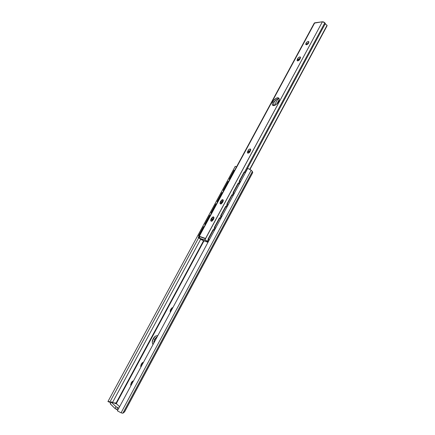 <?xml version="1.0" encoding="UTF-8"?>
<svg xmlns="http://www.w3.org/2000/svg" width="435" height="435" viewBox="0 0 435 435"><rect width="100%" height="100%" fill="white"/><g stroke="black" fill="none" stroke-linecap="round" stroke-linejoin="round"><path stroke-width="0.65" d="M154.697 339.414L155.773 337.837L157.318 336.56L154.697 339.414L153.272 338.724C154.126 336.826 155.545 335.787 157.535 335.619L155.605 336.032L153.272 338.724L154.697 339.414L153.664 343.362L153.952 341.225M124.823 411.466L122.844 413.239L121.071 412.815L117.39 410.841L121.071 412.815L251.18 170.232L247.754 168.334L117.39 410.841L247.754 168.334L251.18 170.232L121.071 412.815L122.844 413.239L252.392 171.477L251.18 170.232L252.392 171.477L122.844 413.239L124.459 411.988L252.74 172.483L252.392 171.477L252.74 172.483L124.905 411.287M107.923 401.57L235.275 166.295L107.923 401.57L110.033 401.733L198.599 237.94L110.033 401.733L107.923 401.57L235.264 166.311M110.169 403.647L115.063 408.557L117.852 409.982L116.727 409.542L117.695 407.742L118.815 408.188L116.031 406.758L115.063 408.557L116.727 409.542L117.695 407.742L116.031 406.758L111.24 402.114L110.283 403.876L115.063 408.557L116.031 406.758L111.115 401.896L116.749 403.99L119.598 406.73L116.749 403.99L111.779 402.011L111.17 401.864L110.283 403.876L111.104 401.913M252.735 172.635L124.818 411.472M236.477 166.92L235.275 166.295L236.477 166.92M109.843 402.081L110.697 402.669L109.979 402.375L110.011 401.733M200.714 239.158L112.6 402.337L200.714 239.158M116.107 403.093L114.927 402.875L116.488 403.501L114.16 402.962L116.069 403.076L203.58 240.718L116.069 403.076L116.526 403.903L116.433 403.359L203.977 240.898L116.433 403.359M130.886 385.731L130.652 384.687L131.539 382.3L132.572 381.12L133.425 381.011L131.539 382.3L132.512 382.713L131.539 382.3L131.142 383.045L132.109 383.458L131.142 383.045L130.886 385.725M140.918 367.069L140.668 366.069L141.538 363.714L142.566 362.534L143.43 362.398L141.538 363.714L142.49 364.144L141.538 363.714L141.141 364.454L142.093 364.883L141.141 364.454L140.918 367.069M152.989 344.618L152.234 342.307L153.272 338.724C152.071 340.627 151.978 342.59 152.989 344.618M170.438 312.161L170.139 311.264L170.569 309.736L171.983 307.833L172.874 307.621L170.955 309.019L171.868 309.497L170.955 309.019L170.569 309.736L171.482 310.215L170.569 309.736L170.438 312.156M279.139 98.62C276.6 99.147 274.849 100.436 273.892 102.486L272.886 101.632C274.115 99.185 276.029 97.957 278.623 97.946C279.449 99.082 279.422 100.344 278.541 101.719L279.216 98.903L278.753 98.038L277.829 97.728L276.584 98.022L273.909 100.132L272.886 101.632L272.283 103.138L272.201 104.427L272.647 105.303L273.561 105.629L274.806 105.357L276.192 104.514L278.541 101.719C277.312 104.172 275.399 105.406 272.81 105.422C271.973 104.275 272 103.013 272.886 101.632L273.892 102.486L276.214 99.724L278.835 98.593M308.834 42.434L306.963 44.158L306.012 43.244C306.604 42.113 307.491 41.542 308.676 41.542L308.611 42.989L308.866 41.836L308.208 41.439L307.028 42.026L306.012 43.244L305.751 44.392L306.403 44.794L307.583 44.212L308.611 42.989C308.013 44.12 307.126 44.691 305.946 44.696L306.012 43.244L306.963 44.158L307.98 42.94M206.538 240.876L204.88 239.902L207.375 241.175L208.36 239.337L207.375 241.175L208.245 241.827L209.056 239.799L208.055 241.664L204.88 239.902L205.407 238.407L199.54 236.352L198.561 237.657L314.744 22.816L322.406 21.766L204.88 239.902L206.538 240.876M200.024 238.608L203.15 240.626L200.024 238.608M211.932 221.121L213.726 217.794L211.932 221.121M221.252 203.846L222.992 200.622L221.252 203.846M248.706 152.962L250.277 150.059L248.706 152.962M274.3 105.531L277.965 98.74L274.3 105.531M298.551 60.585L299.824 58.23L298.551 60.585M307.257 44.452L308.138 42.815L307.257 44.452M205.092 239.304L205.282 238.641L199.415 236.58L199.741 238.331L203.705 240.8L207.979 242.328L203.705 240.8L199.741 238.331L199.252 237.575L199.54 236.352L198.561 237.657L199.703 238.369L198.246 237.608L202.096 240.082L198.24 237.613L198.561 237.657L314.744 22.816L314.249 23.126L322.406 21.766L205.086 239.31M213.465 229.849L214.672 227.603L213.465 229.849M219.757 218.152L220.947 215.934L219.757 218.152M226.01 206.527L227.184 204.341L226.01 206.527M232.219 194.978L233.383 192.819L232.219 194.978M238.396 183.499L239.544 181.368L238.396 183.499M244.53 172.091L324.847 22.778L322.406 21.766L323.645 21.989L324.847 22.778L244.53 172.091M199.741 238.331L205.603 240.414L208.153 242.001L205.358 240.196L199.741 238.331M327.049 25.839L249.967 169.433L327.049 25.839M249.744 169.302L327.076 25.257L249.744 169.302M325.788 24.42L324.847 22.778L325.309 23.577L245.177 172.613L325.309 23.577L325.788 24.42L327.076 25.257L325.788 24.42M214.156 230.316L215.352 228.087L214.156 230.316M220.436 218.631L221.622 216.429L220.436 218.631M226.678 207.022L227.848 204.847L226.678 207.022M232.888 195.478L234.035 193.336L232.888 195.478M239.049 184.01L240.191 181.895L239.049 184.01M213.65 219.028L214.025 217.625L213.531 216.853L212.454 217.157L211.051 219.055L210.67 220.458L211.16 221.236L212.242 220.936L213.65 219.028L213.275 219.724L211.084 221.208L211.051 219.055L212.171 219.789L212.546 219.099L211.426 218.365L213.618 216.886L213.65 219.028M223.34 200.448L221.442 202.618L220.338 201.867L219.969 203.243L220.474 203.982L221.567 203.651L222.97 201.748L223.334 200.372L222.823 199.638L221.73 199.975L220.338 201.867L220.703 201.182L222.948 199.681L222.97 201.748L222.595 202.438L220.36 203.939L220.338 201.867L221.442 202.618L222.834 200.725M250.75 149.814L248.738 152.043L247.684 151.239L247.346 152.538L247.901 153.169L249.027 152.756L250.054 151.538L250.745 149.564L250.185 148.939L249.065 149.363L248.042 150.57C248.537 149.548 249.331 149.031 250.424 149.015L250.054 151.538C249.559 152.56 248.766 153.076 247.673 153.093L247.684 151.239L248.738 152.043L250.12 150.167M300.493 57.866L298.649 59.568L297.676 58.671C298.258 57.55 299.133 56.99 300.302 56.99L300.248 58.491L300.514 57.317L299.873 56.893L298.698 57.453L297.676 58.671L297.067 60.47L297.703 60.905L298.878 60.351L299.905 59.122C299.323 60.242 298.448 60.802 297.279 60.808L297.339 59.301L298.307 60.199L299.666 58.35M276.829 103.96L279.248 99.463L276.829 103.96M273.213 105.281L273.892 102.486L273.294 105.607M306.963 44.163L306.735 44.713M298.307 60.199L297.339 59.301L297.676 58.671L298.649 59.568L298.057 60.829M249.097 151.38L248.042 150.57L249.097 151.38M248.738 152.043L248.401 153.104M221.812 201.932L220.703 201.182L221.812 201.932M221.442 202.618L221.072 203.923M214.025 217.641L212.546 219.099L211.796 221.181M212.171 219.789L211.051 219.055L211.426 218.365L212.546 219.099M214.357 230.458L213.427 229.821L208.365 239.234L209.306 239.854L208.365 239.234L213.427 229.821L213.074 229.707L208.017 239.114L213.074 229.707L214.357 230.458M209.262 239.935L208.017 239.114L209.262 239.935M214.689 227.478L215.619 228.114L214.689 227.478L219.718 218.125L214.689 227.478L214.335 227.364L219.36 218.022L214.335 227.364L215.586 228.174L214.689 227.478M220.637 218.772L219.36 218.022L220.637 218.772M215.553 228.234L214.335 227.364L215.553 228.234M220.975 215.798L221.888 216.445L220.975 215.798L225.972 206.5L220.975 215.798L220.616 215.695L225.613 206.407L220.616 215.695L221.85 216.516L220.975 215.798M226.88 207.163L225.613 206.407L226.88 207.163M221.817 216.581L220.616 215.695L221.817 216.581M227.217 204.184L228.125 204.852L227.217 204.184L232.187 194.951L227.217 204.184L226.858 204.097L231.822 194.869L226.858 204.097L228.081 204.928L227.217 204.184M233.078 195.63L231.822 194.869L233.078 195.63M228.043 204.999L226.858 204.097L228.043 204.999M233.421 192.651L234.318 193.33L233.421 192.651L238.358 183.472L233.421 192.651L233.057 192.569L237.988 183.396L233.057 192.569L234.269 193.417L233.421 192.651M239.245 184.163L237.988 183.396L239.245 184.163M234.226 193.493L233.057 192.569L234.231 193.493M204.058 226.852L199.094 236.036L203.863 226.733L203.526 226.624L198.561 235.803L203.526 226.624L204.058 226.852M205.26 224.634L204.765 224.335L209.703 215.211L204.765 224.335L205.102 224.444L210.04 215.309L209.703 215.211L210.04 215.309L205.298 224.563L204.765 224.335L205.26 224.634M211.421 213.242L210.931 212.938L215.836 203.868L210.931 212.938L211.274 213.036L216.184 203.955L215.836 203.868L216.184 203.955L211.464 213.161L210.931 212.938L211.421 213.242M217.549 201.916L217.06 201.606L221.937 192.596L217.06 201.606L217.408 201.693L222.285 192.678L221.937 192.596L222.285 192.678L217.598 201.824L217.06 201.606L217.549 201.916M223.633 190.66L223.15 190.351L228 181.39L223.15 190.351L223.503 190.427L228.353 181.46L228 181.39L228.353 181.46L223.688 190.557L223.15 190.351L223.633 190.66M240.376 182.058L239.223 181.112L244.122 171.999L239.223 181.112L240.473 181.879L239.593 181.183L244.497 172.064L239.593 181.183L239.223 181.112L240.376 182.058M245.367 172.771L244.122 171.999L245.367 172.771M199.056 236.102L198.561 235.803L199.056 236.102M229.56 179.225L229.207 179.16L229.685 179.476L229.207 179.16L234.025 170.254L229.207 179.16L229.56 179.225L234.378 170.313L234.025 170.254L234.378 170.313L229.751 179.356M110.044 402.408L108.07 401.625M198.246 237.602L314.277 23.077"/></g></svg>
